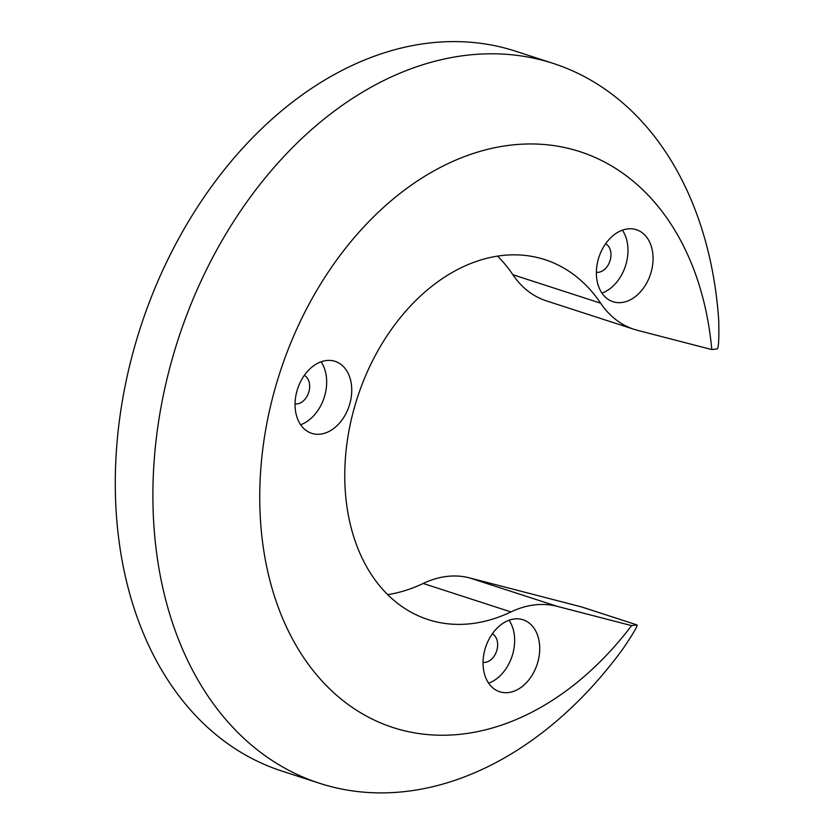 <?xml version="1.0" encoding="UTF-8"?>
<svg xmlns="http://www.w3.org/2000/svg" width="834" height="834" viewBox="0 0 834 834"><rect width="100%" height="100%" fill="white"/><g stroke="black" fill="none" stroke-linecap="round" stroke-linejoin="round"><path stroke-width="1.25" d="M711.788 349.571A302.732 217.215 108 0 0 516.799 144.522A302.732 217.215 108 0 0 276.054 385.068A302.732 217.215 108 0 0 353.095 707.972A302.732 217.215 108 0 0 631.588 625.625L637.04 624.937L581.486 606.912A18.921 13.573 -72 0 1 582.049 607.079L637.04 624.937C638 625.479 633.381 633.34 623.165 648.539A378.417 271.509 -72 0 1 319.568 783.282A378.417 271.509 -72 0 1 173.295 355.159A378.417 271.509 -72 0 1 553.14 63.394A378.417 271.509 -72 0 1 718.689 319.724C719.158 338.114 718.668 347.83 717.24 348.883L711.788 349.571L637.457 330.316A113.528 81.451 108 0 1 634.08 329.326A113.528 81.451 108 0 1 600.636 303.19A189.203 135.754 108 0 0 544.894 259.635A189.203 135.754 108 0 0 357.369 397.714A189.203 135.754 108 0 0 428.103 619.579A189.203 135.754 108 0 0 510.94 611.937L423.182 583.466A113.528 81.451 -72 0 1 469.511 577.889L581.486 606.912M485.086 648.956A37.843 27.147 108 0 0 499.712 691.761A37.843 27.147 108 0 0 537.69 662.592A37.843 27.147 108 0 0 523.064 619.777A37.843 27.147 108 0 0 485.086 648.956M488.641 683.171A37.843 27.147 108 0 0 512.618 654.45A37.843 27.147 108 0 0 509.063 620.235M598.405 258.894A37.843 27.147 108 0 0 613.032 301.71A37.843 27.147 108 0 0 651.02 272.53A37.843 27.147 108 0 0 636.384 229.715A37.843 27.147 108 0 0 598.405 258.894M601.96 293.109A37.843 27.147 108 0 0 625.948 264.399A37.843 27.147 108 0 0 622.383 230.174M297.092 390.521A37.843 27.147 108 0 0 311.728 433.336A37.843 27.147 108 0 0 349.707 404.156A37.843 27.147 108 0 0 335.08 361.341A37.843 27.147 108 0 0 297.092 390.521M300.657 424.735A37.843 27.147 108 0 0 324.634 396.025A37.843 27.147 108 0 0 321.08 361.8M553.14 63.394L515.537 51.187A378.417 271.509 108 0 0 135.681 342.962A378.417 271.509 108 0 0 281.965 771.085L319.568 783.282M295.059 403.917A15.137 10.863 108 0 0 308.851 391.928A15.137 10.863 108 0 0 304.327 375.373M483.053 662.352A15.137 10.863 108 0 0 496.835 650.364A15.137 10.863 108 0 0 492.31 633.809M596.373 272.291A15.137 10.863 108 0 0 610.165 260.302A15.137 10.863 108 0 0 605.63 243.747M469.511 577.889L557.258 606.36L631.588 625.625M557.258 606.36A113.528 81.451 108 0 0 510.94 611.937M634.08 329.326L546.333 300.855A113.528 81.451 -72 0 1 512.879 274.72A189.203 135.754 108 0 0 497.544 256.111M387.706 594.632A189.203 135.754 108 0 0 423.182 583.466M512.879 274.72L600.636 303.19"/></g></svg>
